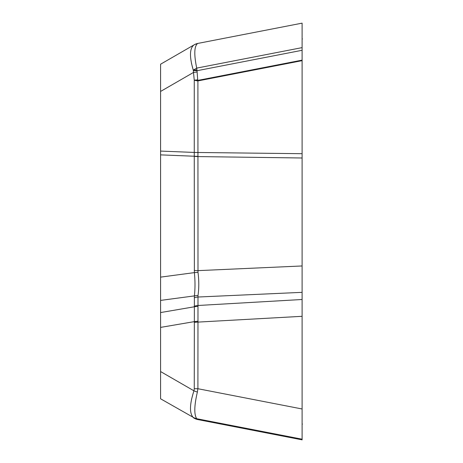 <?xml version="1.0" encoding="UTF-8"?>
<svg xmlns="http://www.w3.org/2000/svg" width="463" height="463" viewBox="0 0 463 463"><rect width="100%" height="100%" fill="white"/><g stroke="black" fill="none" stroke-linecap="round" stroke-linejoin="round"><path stroke-width="0.69" d="M191.485 63.402L193.274 70.15C189.35 56.804 189.575 48.401 193.951 44.946L194.257 44.766A11.795 11.795 0 0 1 197.904 43.406L302.108 23.15L302.108 60.132L302.108 38.626M196.653 80.776L194.257 80.203A11.401 0.579 -5 0 1 197.713 79.839L197.904 80.915L196.653 80.776A11.401 1.019 -16.7 0 1 197.794 80.406L302.108 60.132L302.108 439.85L196.653 419.281L160.586 398.793L160.586 64.207L194.257 44.772M302.108 439.85L196.653 419.281A11.401 10.875 -72.7 0 0 197.794 419.565L302.108 439.85L302.108 415.38L302.108 423.998L302.414 424.062M193.274 392.85L191.485 399.598M160.586 151.083L194.257 152.443L302.108 153.699L302.108 157.993L302.108 60.659L197.904 80.915L197.996 272.308C199.044 280.566 199.044 288.322 197.996 295.591L197.904 388.723L197.377 392.068C194.2 405.652 193.98 414.53 196.711 418.714L197.018 419.09A11.401 11.372 -105.1 0 1 193.314 417.62L193.274 417.574C189.35 413.216 189.575 404.297 193.951 390.818L194.257 388.723L194.385 295.898C195.195 288.657 195.195 280.896 194.385 272.62L194.257 156.234L160.586 154.874M196.925 419.021A11.401 11.349 161.8 0 1 193.274 417.574L196.711 418.714L302.108 439.196L302.108 439.514L197.018 419.09L197.904 419.594A11.795 11.795 0 0 1 194.257 418.234L193.314 417.62M197.377 392.068A11.795 1.939 -163.2 0 1 193.951 390.818L160.586 371.558M197.904 43.406L197.377 43.696C194.2 46.63 193.98 54.767 196.711 68.107L197.018 70.717L193.314 70.486L193.274 70.15L196.711 68.107L302.108 47.62L302.108 50.293L197.018 70.717L197.713 79.839M197.377 43.696A11.795 11.135 -120 0 0 193.951 44.946L194.228 44.784M302.108 47.62L302.108 23.451M160.586 298.328L160.586 277.129L194.385 272.62A11.795 0.862 173.5 0 0 197.996 272.308M194.257 156.39A11.795 1.644 180 0 0 197.904 156.581L302.108 157.993L302.108 265.959L197.904 270.641A11.795 1.644 180 0 1 194.257 270.45M194.257 152.281L194.257 80.203L193.314 70.486M197.996 295.591A11.795 5.718 -172.5 0 0 194.385 295.898L160.586 300.406M302.108 265.959L302.108 292.344L197.904 297.026A11.795 6.424 180 0 0 194.257 297.767M302.108 292.344L302.108 299.497L197.904 305.493A11.795 6.424 180 0 0 194.257 306.24M197.851 306.408A11.795 5.874 -174 0 0 194.228 306.807L160.586 312.56M197.851 321.241A11.795 0.613 174.8 0 0 194.228 321.64L160.586 327.393M194.257 388.723L197.904 388.723L302.108 408.979L302.108 299.497L302.108 316.31L194.257 322.306M197.03 419.131A11.401 11.344 -60 0 1 193.569 417.834L194.257 418.234A11.401 11.344 -60 0 0 197.713 419.53M194.257 418.234A11.795 11.795 0 0 0 197.898 419.594A11.795 11.795 0 0 1 194.257 418.234L195.733 418.951M196.925 69.907A11.401 1.042 178.3 0 0 193.274 70.15M160.586 91.442L193.569 72.402A11.401 0.579 -5 0 1 197.03 72.031M302.108 408.979L302.108 439.196M197.904 156.326A11.795 1.493 178.8 0 1 194.257 156.234L194.257 152.443L197.904 152.535M302.414 38.938L302.108 39.002"/></g></svg>
